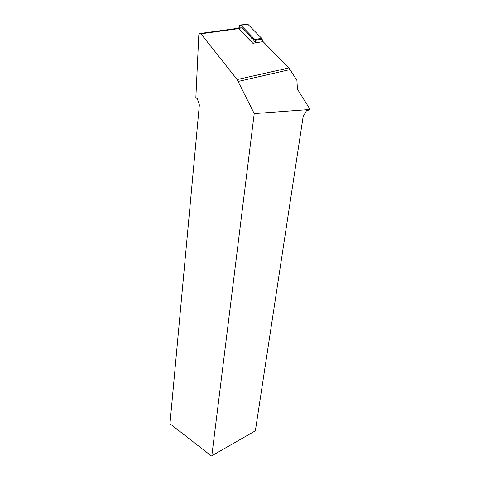 <?xml version="1.0" encoding="UTF-8"?>
<svg xmlns="http://www.w3.org/2000/svg" width="480" height="480" viewBox="0 0 480 480"><rect width="100%" height="100%" fill="white"/><g stroke="black" fill="none" stroke-linecap="round" stroke-linejoin="round"><path stroke-width="0.72" d="M237.156 79.584L200.934 33.816L199.512 33.564L198.786 35.238L195.858 97.602L197.19 98.358L199.362 104.892L169.968 423.762L211.428 456L255.366 430.824L303.144 116.598L306.474 110.736L310.02 109.5L254.22 113.61L237.156 79.584L288.894 67.914L263.064 41.622L252.906 43.326L238.578 28.644L237.042 28.44L200.466 33.438M288.894 67.914L296.892 80.292L297.438 89.166L310.032 109.344M195.858 97.602L197.328 98.784M310.02 109.5L306.288 111.066M211.812 455.868L254.22 113.61M236.496 28.512L236.898 28.098L238.74 28.35L250.914 41.286M238.116 27.93L242.304 27.858L252.816 38.598L255.468 42.894M263.136 41.7L261.726 38.376L247.902 24.324L240.492 24.978M239.118 27.798L239.676 25.086L240.894 25.248L254.838 39.486L256.242 42.768M238.32 81.438L290.178 69.552M238.578 28.644L200.934 33.816M252.816 38.598L249.294 39.156M242.304 27.858L238.74 28.35M247.902 24.324L240.894 25.248M261.726 38.376L254.838 39.486M262.164 39.084L255.282 40.206"/></g></svg>
